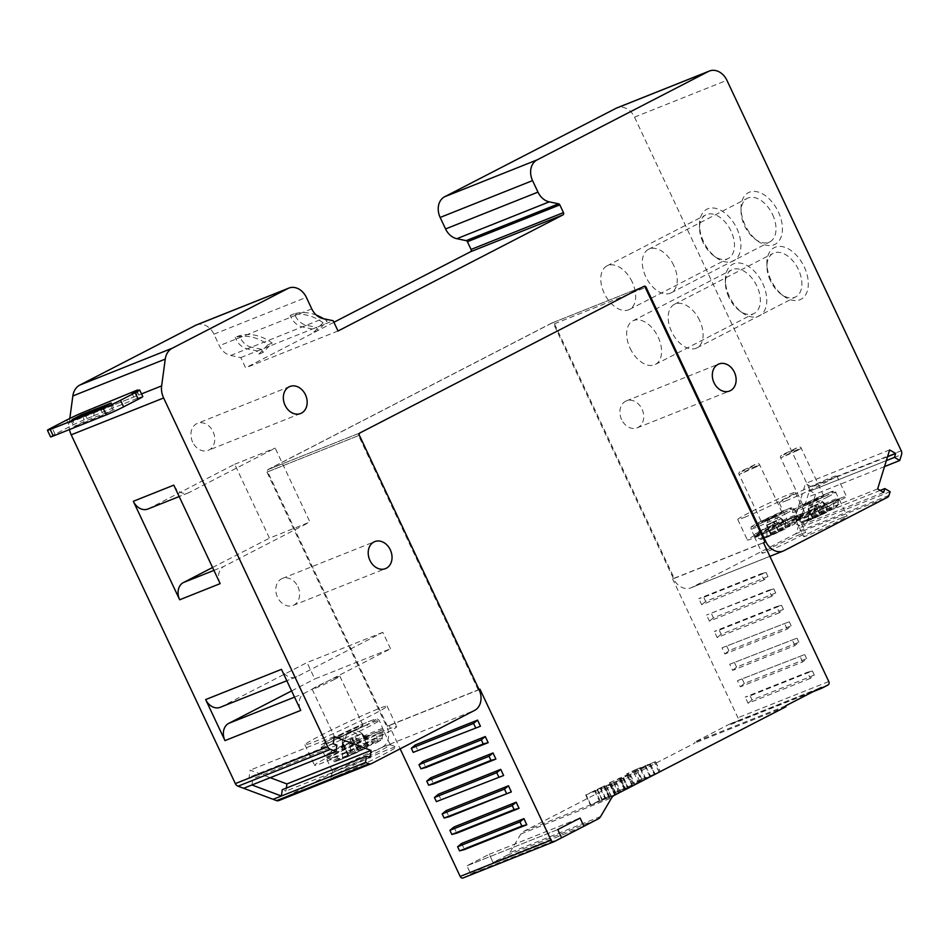 <?xml version="1.0" encoding="UTF-8"?>
<svg xmlns="http://www.w3.org/2000/svg" width="949" height="949" viewBox="0 0 949 949"><rect width="100%" height="100%" fill="white"/><g stroke="black" fill="none" stroke-linecap="round" stroke-linejoin="round"><path stroke-width="0.71" stroke-dasharray="4.75 3.56" d="M371.415 763.66L279.006 800.493L382.174 747.254A16.347 12.883 68.3 0 0 386.694 726.554L266.954 472.104A1.815 1.435 -111.7 0 1 267.452 469.814L551.654 323.123A1.815 1.435 -111.7 0 1 553.706 324.107L673.434 578.558A16.347 12.883 68.3 0 0 690.955 587.822A16.347 12.883 68.3 0 0 691.857 587.407L795.025 534.157A4.543 3.582 68.3 0 0 796.591 532.235L809.141 491.428A4.543 3.582 68.3 0 0 808.833 487.608L634.501 117.142A16.347 12.883 68.3 0 0 616.98 107.878M729.461 296.657A29.063 17.829 62.7 0 1 725.368 280.133A29.063 17.829 62.7 0 1 739.378 263.003A29.063 17.829 62.7 0 1 762.688 283.407A29.063 17.829 62.7 0 1 763.601 312.126A29.063 17.829 62.7 0 1 742.142 312.636A29.063 17.829 62.7 0 1 729.461 296.657M703.577 241.663A29.063 17.829 62.7 0 1 699.496 225.138A29.063 17.829 62.7 0 1 713.506 208.009A29.063 17.829 62.7 0 1 736.804 228.412A29.063 17.829 62.7 0 1 737.729 257.132A29.063 17.829 62.7 0 1 716.27 257.654A29.063 17.829 62.7 0 1 703.577 241.663M770.991 280.097A29.063 17.829 62.7 0 1 766.899 263.573A29.063 17.829 62.7 0 1 780.908 246.443A29.063 17.829 62.7 0 1 804.218 266.847A29.063 17.829 62.7 0 1 805.132 295.566A29.063 17.829 62.7 0 1 783.672 296.088A29.063 17.829 62.7 0 1 770.991 280.097M778.334 211.852A29.063 17.829 62.7 0 1 779.259 240.572A29.063 17.829 62.7 0 1 757.8 241.093A29.063 17.829 62.7 0 1 745.107 225.103A29.063 17.829 62.7 0 1 741.027 208.578A29.063 17.829 62.7 0 1 755.036 191.449A29.063 17.829 62.7 0 1 778.334 211.852M809.141 491.428L901.55 454.583M884.527 466.576L815.63 494.038L806.033 525.224L800.742 522.092L799.544 525.995L793.554 522.448L805.535 483.468L811.537 487.015L810.339 490.906L815.63 494.038L807.326 497.347M196.419 324.938A16.347 12.883 68.3 0 1 213.94 334.202L219.361 345.709A16.347 12.883 -111.7 0 0 230.643 355.46L240.785 357.583L245.613 367.844L333.906 322.269M69.811 418.462L69.23 422.732A18.161 14.318 68.3 0 0 69.479 429.565M192.647 442.115A14.532 11.447 -111.7 0 1 197.463 423.349A14.532 11.447 -111.7 0 1 213.039 431.581A14.532 11.447 -111.7 0 1 208.222 450.348A14.532 11.447 -111.7 0 1 192.647 442.115M297.903 586.696A14.532 11.447 -111.7 0 1 293.087 605.45A14.532 11.447 -111.7 0 1 277.511 597.218A14.532 11.447 -111.7 0 1 282.327 578.463A14.532 11.447 -111.7 0 1 297.903 586.696M621.619 419.612A14.532 11.447 -111.7 0 1 626.435 400.858A14.532 11.447 -111.7 0 1 642.01 409.09A14.532 11.447 -111.7 0 1 637.194 427.845A14.532 11.447 -111.7 0 1 621.619 419.612M338.022 330.999L245.613 367.844M240.785 357.583L333.182 320.738M251.948 784.977L252.802 778.678L249.124 777.302L250.085 770.161L270.216 777.694M336.907 745.143L252.802 778.678M286.349 788.073L285.934 791.086L282.256 789.71M370.039 757.551L285.934 791.086M334.19 736.626L250.085 770.161M333.218 743.767L249.124 777.302M337.891 775.535A36.323 1.708 154.8 0 1 330.513 777.753A36.323 1.708 154.8 0 1 352.743 765.582A36.323 1.708 154.8 0 1 388.865 749.224A36.323 1.708 154.8 0 1 396.172 746.851A36.323 1.708 154.8 0 1 375.472 758.465A36.323 1.708 154.8 0 1 337.891 775.535M842.297 517.62A24.069 1.139 154.8 0 1 847.184 516.09A24.069 1.139 154.8 0 1 832.937 523.978A24.069 1.139 154.8 0 1 808.524 535.058A24.069 1.139 154.8 0 1 803.637 536.588A24.069 1.139 154.8 0 1 817.884 528.7A24.069 1.139 154.8 0 1 842.297 517.62M800.766 534.18A24.069 1.139 154.8 0 1 805.654 532.65A24.069 1.139 154.8 0 1 791.407 540.539A24.069 1.139 154.8 0 1 766.994 551.618A24.069 1.139 154.8 0 1 762.106 553.148A24.069 1.139 154.8 0 1 776.353 545.26A24.069 1.139 154.8 0 1 800.766 534.18M888.999 495.39L796.591 532.235M890.138 491.689L797.729 528.534M880.197 490.419L800.742 522.092M883.649 492.46L799.544 525.995M877.647 488.913L793.554 522.448M889.64 449.933L805.535 483.468M887.552 456.706L811.537 487.015M886.354 460.597L810.339 490.906M800.802 518.64A24.069 1.139 -25.2 0 0 825.215 507.561A24.069 1.139 -25.2 0 0 839.462 499.672A24.069 1.139 -25.2 0 0 834.574 501.202A24.069 1.139 -25.2 0 0 810.161 512.282A24.069 1.139 -25.2 0 0 795.914 520.171A24.069 1.139 -25.2 0 0 800.802 518.64M839.995 498.415A31.78 1.495 154.8 0 1 846.449 496.386A31.78 1.495 154.8 0 1 827.635 506.813A31.78 1.495 154.8 0 1 795.392 521.44A31.78 1.495 154.8 0 1 788.927 523.457A31.78 1.495 154.8 0 1 807.741 513.041A31.78 1.495 154.8 0 1 839.995 498.415M785.736 500.918A31.78 1.495 -25.2 0 0 817.979 486.291A31.78 1.495 -25.2 0 0 836.793 475.876A31.78 1.495 -25.2 0 0 830.339 477.893A31.78 1.495 -25.2 0 0 798.085 492.519A31.78 1.495 -25.2 0 0 779.271 502.934A31.78 1.495 -25.2 0 0 785.736 500.918M759.271 535.2A24.069 1.139 -25.2 0 0 783.684 524.121A24.069 1.139 -25.2 0 0 797.931 516.232A24.069 1.139 -25.2 0 0 793.044 517.763A24.069 1.139 -25.2 0 0 768.631 528.842A24.069 1.139 -25.2 0 0 754.384 536.731A24.069 1.139 -25.2 0 0 759.271 535.2M798.465 514.975A31.78 1.495 154.8 0 1 804.918 512.946A31.78 1.495 154.8 0 1 786.104 523.374A31.78 1.495 154.8 0 1 753.862 537.988A31.78 1.495 154.8 0 1 747.397 540.017A31.78 1.495 154.8 0 1 766.211 529.601A31.78 1.495 154.8 0 1 798.465 514.975M744.206 517.478A31.78 1.495 -25.2 0 0 776.448 502.851A31.78 1.495 -25.2 0 0 795.262 492.424A31.78 1.495 -25.2 0 0 788.809 494.453A31.78 1.495 -25.2 0 0 756.555 509.079A31.78 1.495 -25.2 0 0 737.741 519.494A31.78 1.495 -25.2 0 0 744.206 517.478M339.149 769.781A31.78 1.495 154.8 0 1 332.684 771.81A31.78 1.495 154.8 0 1 332.696 771.727A31.78 1.495 154.8 0 1 352.15 761.074A31.78 1.495 154.8 0 1 383.752 746.756A31.78 1.495 154.8 0 1 390.146 744.692A31.78 1.495 154.8 0 1 390.205 744.74A31.78 1.495 154.8 0 1 371.391 755.155A31.78 1.495 154.8 0 1 339.149 769.781M333.348 757.468A31.78 1.495 -25.2 0 0 365.602 742.842A31.78 1.495 -25.2 0 0 384.416 732.426A31.78 1.495 -25.2 0 0 377.963 734.455A31.78 1.495 -25.2 0 0 345.709 749.069A31.78 1.495 -25.2 0 0 326.895 759.497A31.78 1.495 -25.2 0 0 333.348 757.468M387.512 729.52A45.41 2.135 154.8 0 1 396.741 726.626A45.41 2.135 154.8 0 1 369.861 741.513A45.41 2.135 154.8 0 1 323.799 762.403A45.41 2.135 154.8 0 1 314.57 765.297A45.41 2.135 154.8 0 1 341.45 750.41A45.41 2.135 154.8 0 1 387.512 729.52M314.143 741.881A45.41 2.135 -25.2 0 0 360.205 720.991A45.41 2.135 -25.2 0 0 387.085 706.103A45.41 2.135 -25.2 0 0 377.856 708.998A45.41 2.135 -25.2 0 0 331.794 729.888A45.41 2.135 -25.2 0 0 304.914 744.775A45.41 2.135 -25.2 0 0 314.143 741.881M220.263 707.29A13.618 10.736 68.3 0 0 221.01 706.946L307.037 662.544L314.76 678.962L390.561 648.748L304.534 693.15A13.618 10.736 -111.7 0 0 300.762 710.386M390.561 648.748L382.827 632.331L296.812 676.732A13.618 10.736 -111.7 0 1 296.064 677.076A13.618 10.736 -111.7 0 1 281.45 669.353M291.604 690.919L314.76 678.962M382.827 632.331L307.037 662.544M147.925 509.008A13.618 10.736 68.3 0 0 148.673 508.664L234.688 464.263L269.457 538.142L309.943 521.997L275.186 448.118L189.159 492.519A13.618 10.736 -111.7 0 1 188.412 492.863A13.618 10.736 -111.7 0 1 173.809 485.141M220.156 583.635A13.618 10.736 -111.7 0 1 223.928 566.387L309.943 521.997M212.564 567.502L269.457 538.142M234.688 464.263L275.186 448.118M728.868 297.262A24.52 15.042 62.7 0 1 725.416 283.324A24.52 15.042 62.7 0 1 731.643 269.884A24.52 15.042 62.7 0 1 756.899 286.088A24.52 15.042 62.7 0 1 754.135 313.467A24.52 15.042 62.7 0 1 739.579 310.75A24.52 15.042 62.7 0 1 728.868 297.262M630.1 348.247A24.52 15.042 -117.3 0 0 655.368 364.44A24.52 15.042 -117.3 0 0 658.131 337.073A24.52 15.042 -117.3 0 0 632.876 320.869A24.52 15.042 -117.3 0 0 630.1 348.247M702.995 242.268A24.52 15.042 62.7 0 1 699.543 228.329A24.52 15.042 62.7 0 1 705.759 214.901A24.52 15.042 62.7 0 1 731.027 231.093A24.52 15.042 62.7 0 1 728.251 258.472A24.52 15.042 62.7 0 1 713.695 255.756A24.52 15.042 62.7 0 1 702.995 242.268M632.259 282.078A24.52 15.042 -117.3 0 0 606.992 265.874A24.52 15.042 -117.3 0 0 604.228 293.253A24.52 15.042 -117.3 0 0 629.484 309.457A24.52 15.042 -117.3 0 0 632.259 282.078M770.398 280.702A24.52 15.042 62.7 0 1 766.946 266.764A24.52 15.042 62.7 0 1 773.174 253.336A24.52 15.042 62.7 0 1 798.429 269.528A24.52 15.042 62.7 0 1 795.665 296.907A24.52 15.042 62.7 0 1 781.11 294.19A24.52 15.042 62.7 0 1 770.398 280.702M699.662 320.513A24.52 15.042 -117.3 0 0 674.407 304.309A24.52 15.042 -117.3 0 0 671.631 331.687A24.52 15.042 -117.3 0 0 696.898 347.892A24.52 15.042 -117.3 0 0 699.662 320.513M772.557 214.533A24.52 15.042 62.7 0 1 769.781 241.912A24.52 15.042 62.7 0 1 755.226 239.207A24.52 15.042 62.7 0 1 744.526 225.72A24.52 15.042 62.7 0 1 741.074 211.769A24.52 15.042 62.7 0 1 747.29 198.341A24.52 15.042 62.7 0 1 772.557 214.533M673.79 265.518A24.52 15.042 -117.3 0 0 648.523 249.314A24.52 15.042 -117.3 0 0 645.759 276.693A24.52 15.042 -117.3 0 0 671.014 292.897A24.52 15.042 -117.3 0 0 673.79 265.518M323.656 318.745A49.953 39.372 -111.7 0 1 327.191 321.13L318.045 330.525L316.551 327.369L306.42 325.246A16.347 12.883 -111.7 0 1 295.127 315.495L294.332 313.787A49.953 39.372 -111.7 0 1 316.397 315.127M318.045 330.525L313.894 332.186L312.399 329.018L316.551 327.369M313.894 332.186L323.028 322.779L327.191 321.13M323.028 322.779A49.953 39.372 68.3 0 0 290.169 315.448L290.975 317.156A16.347 12.883 68.3 0 0 302.268 326.895L312.399 329.018M294.332 313.787L290.169 315.448M258.863 354.119L268.009 344.724A49.953 39.372 68.3 0 0 235.15 337.381L239.302 335.732A49.953 39.372 -111.7 0 1 272.161 343.063L263.015 352.47L258.863 354.119L257.369 350.964L247.238 348.841A16.347 12.883 68.3 0 1 235.945 339.09L240.097 337.441A16.347 12.883 -111.7 0 0 251.39 347.18L247.238 348.841M235.15 337.381L235.945 339.09M263.015 352.47L261.533 349.303L257.369 350.964M261.533 349.303L251.39 347.18M239.302 335.732L240.097 337.441M268.009 344.724L272.161 343.063M89.182 409.944L92.267 416.504L93.951 415.638A18.161 14.318 -111.7 0 1 94.129 412.803L94.912 406.979M137.391 390.727L136.703 395.828A18.161 14.318 68.3 0 0 136.526 398.663L140.037 397.465A13.618 0.641 -25.2 0 1 142.801 396.599M93.951 415.638L136.526 398.663M50.534 436.872A13.618 0.641 -25.2 0 1 55.078 434.179L69.74 426.611A13.618 0.641 -25.2 0 1 87.083 418.58L92.267 416.504M75.327 426.113L103.358 414.927L114.295 409.565L84.888 421.178L73.939 426.54L75.327 426.113L72.231 419.541M131.745 392.969L134.841 399.541M346.385 744.692A12.966 0.605 154.8 0 1 352.198 741.821L340.549 746.46A32.183 1.518 -25.2 0 0 335.4 749.069A32.183 1.518 -25.2 0 0 331.082 751.347L342.731 746.697A12.966 0.605 154.8 0 1 346.385 744.692M348.935 753.731L366.041 746.092A17.96 0.842 154.8 0 1 373.609 743.091L367.631 746.234L376.634 742.687C381.166 740.232 382.981 738.749 382.056 738.215A27.094 1.281 -25.2 0 0 355.994 749.022A27.094 1.281 -25.2 0 0 347.287 753.233L348.935 753.731C368.864 743.814 390.217 735.297 376.528 742.735L377.263 741.288L376.516 732.13L364.855 736.768A12.966 0.605 154.8 0 1 361.201 738.785A12.966 0.605 154.8 0 1 355.389 741.655L352.043 738.713L361.984 733.458L354.523 736.436L366.041 746.092M340.549 746.46L347.287 753.233M352.198 741.821L351.937 737.634L354.523 736.436M364.855 736.768L361.996 733.494L373.609 743.091M342.198 742.794L350.395 739.485L350.383 755.072A17.96 0.842 154.8 0 1 342.542 758.227L342.198 742.794L342.731 746.697M350.395 739.485L352.043 738.713M342.542 758.227L348.651 755.001L339.469 758.619L337.82 758.121L331.082 751.347M339.469 758.619C325.768 766.068 347.275 757.468 367.061 747.622L350.383 755.072M367.809 746.175L367.061 747.622L339.967 759.935C331.011 762.996 336.017 761.323 333.063 761.264A27.094 1.281 -25.2 0 0 359.09 750.386A27.094 1.281 -25.2 0 0 367.809 746.175L367.619 738.856A31.756 1.495 154.8 0 1 356.433 744.277A31.756 1.495 154.8 0 1 325.91 757.041A31.756 1.495 154.8 0 1 332.15 752.996M355.389 741.655L367.049 737.017L367.619 738.856M367.049 737.017A32.183 1.518 -25.2 0 0 372.186 734.407A32.183 1.518 -25.2 0 0 376.516 732.13M340.383 735.333A15.326 0.724 -25.2 0 0 335.27 738.369A15.326 0.724 -25.2 0 0 343.324 735.297A15.326 0.724 -25.2 0 0 357.892 728.346A15.326 0.724 -25.2 0 0 363.004 725.309A15.326 0.724 -25.2 0 0 354.95 728.381A15.326 0.724 -25.2 0 0 340.383 735.333M334.783 679.247A15.326 0.724 154.8 0 1 320.216 686.186A15.326 0.724 154.8 0 1 312.162 689.259A15.326 0.724 154.8 0 1 317.274 686.222A15.326 0.724 154.8 0 1 331.842 679.282A15.326 0.724 154.8 0 1 339.896 676.21A15.326 0.724 154.8 0 1 334.783 679.247M351.937 737.634L345.839 740.611A12.266 7.521 62.7 0 1 348.829 732.225A12.266 12.266 0 0 1 361.984 733.458L363.384 734.55L368.449 745.748M811.348 510.218L815.654 508.095L807.018 511.535A23.844 1.127 -25.2 0 0 803.21 513.468A23.844 1.127 -25.2 0 0 800.007 515.153L811.348 510.218M807.018 511.535L813.234 516.92L825.903 511.262A13.31 0.629 154.8 0 1 831.514 509.032L827.089 511.369L833.673 508.771L833.661 500.918L818.014 507.976L815.535 505.793L820.209 503.504A9.087 5.575 -117.3 0 0 813.459 500.847A9.087 5.575 62.7 0 0 813.151 500.989A9.087 9.087 0 0 0 808.275 508.237M815.654 508.095L815.452 504.987L817.374 504.109L825.903 511.262M820.209 503.504L822.902 501.902L817.374 504.109M825.025 504.358L822.913 501.926A9.087 9.087 0 0 0 813.151 500.989A9.087 5.575 62.7 0 0 810.944 507.205L808.418 508.628L808.643 511.713M808.251 508.818L814.313 506.363L814.313 517.917A13.31 0.629 154.8 0 1 808.501 520.242L808.418 508.628M814.313 506.363L815.535 505.793M808.501 520.242L813.032 517.857L806.223 520.538L800.007 515.153M806.223 520.538C796.081 526.054 811.964 519.708 826.662 512.389L814.313 517.917M805.001 520.171A20.071 0.949 -25.2 0 0 801.478 522.496A20.071 0.949 -25.2 0 0 820.766 514.441A20.071 0.949 -25.2 0 0 827.208 511.321L827.077 505.9A23.523 1.103 154.8 0 1 818.785 509.921A23.523 1.103 154.8 0 1 796.187 519.364A23.523 1.103 154.8 0 1 800.802 516.375M818.014 507.976L826.65 504.536L827.077 505.9M826.65 504.536A23.844 1.127 -25.2 0 0 830.458 502.602A23.844 1.127 -25.2 0 0 833.661 500.918M806.899 503.29L803.115 505.532L809.082 503.255L823.661 495.864L806.899 503.29M813.234 516.92C827.979 509.589 843.815 503.267 833.673 508.771L834.218 507.703A20.071 0.949 -25.2 0 0 837.777 505.426A20.071 0.949 -25.2 0 0 818.465 513.433A20.071 0.949 -25.2 0 0 812.012 516.553M831.514 509.032L822.913 501.926L827.694 511.013M769.758 526.802L774.064 524.667L765.44 528.119A23.844 1.127 -25.2 0 0 761.632 530.04A23.844 1.127 -25.2 0 0 758.429 531.737L769.758 526.802M765.44 528.119L771.656 533.492L784.325 527.834A13.31 0.629 154.8 0 1 789.924 525.616L785.499 527.941L792.083 525.355L792.071 517.49L776.424 524.548L773.957 522.377L778.619 520.088A9.087 5.575 -117.3 0 0 771.869 517.43A9.087 5.575 62.7 0 0 771.561 517.573A9.087 9.087 0 0 0 766.685 524.809M774.064 524.667L773.874 521.57L775.784 520.681L784.325 527.834M778.619 520.088L781.312 518.474L775.784 520.681M783.435 520.93L781.324 518.51L789.924 525.616M766.662 525.39L772.723 522.946L772.723 534.489A13.31 0.629 154.8 0 1 766.911 536.826L767.053 528.285M772.723 522.946L773.957 522.377M766.911 536.826L771.442 534.441L764.645 537.122L758.429 531.737M764.645 537.122C754.502 542.638 770.374 536.292 785.072 528.973L772.723 534.489M763.411 536.754A20.071 0.949 -25.2 0 0 759.888 539.079A20.071 0.949 -25.2 0 0 779.176 531.013A20.071 0.949 -25.2 0 0 785.63 527.893L785.487 522.472A23.523 1.103 154.8 0 1 777.207 526.493A23.523 1.103 154.8 0 1 754.597 535.948A23.523 1.103 154.8 0 1 759.212 532.947M776.424 524.548L785.06 521.108L785.487 522.472M785.06 521.108A23.844 1.127 -25.2 0 0 788.868 519.186A23.844 1.127 -25.2 0 0 792.071 517.49M765.309 519.862L761.525 522.116L767.492 519.838L782.071 512.448L765.309 519.862M771.656 533.492C786.389 526.161 802.225 519.838 792.083 525.355L792.64 524.275A20.071 0.949 -25.2 0 0 796.187 521.997A20.071 0.949 -25.2 0 0 776.875 530.005A20.071 0.949 -25.2 0 0 770.422 533.136M773.874 521.57L769.354 523.777A9.087 5.575 62.7 0 1 771.561 517.573A9.087 9.087 0 0 1 781.312 518.474L786.104 527.585M785.594 705.866L694.739 742.094L730.433 723.672L730.813 724.49L737.183 721.204A2.728 2.147 68.3 0 0 737.942 717.752L672.663 579.044L674.193 578.249L554.465 323.799A1.815 1.435 68.3 0 0 552.413 322.826L268.223 469.506A1.815 1.435 68.3 0 0 267.713 471.807L387.453 726.258L479.055 689.638M478.296 690.03L358.568 435.579A1.815 1.435 -111.7 0 1 359.066 433.29L643.268 286.598A1.815 1.435 -111.7 0 1 643.683 286.479M489.221 854.29L580.076 818.074L489.221 854.29L493.089 862.499L489.221 854.29L466.92 865.808L489.221 854.29M557.763 829.58L466.92 865.808L470.787 874.005L466.92 865.808L557.763 829.58M463.242 877.896L493.089 862.499L583.932 826.282L493.089 862.499L507.217 855.203A9.537 7.521 68.3 0 0 509.803 852.7L520.811 834.052A9.537 7.521 -111.7 0 1 523.397 831.549L695.131 742.913L694.739 742.094M785.986 706.697L695.131 742.913M730.433 723.672L821.276 687.456M387.453 726.258L389.102 725.404L400.134 748.832M730.813 724.49L812.973 691.738M763.518 542.816L672.663 579.044M781.513 605.308L783.435 609.412L779.461 612.722L776.567 606.601L781.513 605.308L719.212 630.148L714.277 631.429L776.567 606.601M779.461 612.722L717.159 637.562L714.277 631.429M732.604 670.397L736.59 667.076L798.892 642.248L794.906 645.557L732.604 670.397L729.722 664.264L796.958 638.143L729.722 664.264M794.906 645.557L792.024 639.424M812.403 670.967L814.337 675.071L810.351 678.393L807.469 672.26L812.403 670.967L750.113 695.807L745.179 697.1L807.469 672.26M810.351 678.393L748.061 703.233L745.179 697.1M724.882 653.98L728.868 650.67L791.169 625.83L787.184 629.14L724.882 653.98L721.999 647.847L789.236 621.725L721.999 647.847M787.184 629.14L784.301 623.007M766.057 572.472L767.99 576.577L764.004 579.898L761.122 573.765L766.057 572.472L703.767 597.312L698.82 598.605L761.122 573.765M764.004 579.898L701.714 604.738L698.82 598.605M740.339 686.815L744.313 683.494L806.614 658.665L802.629 661.975L740.339 686.815L737.444 680.682L804.681 654.561L737.444 680.682M802.629 661.975L799.746 655.842M773.779 588.89L775.713 592.995L771.727 596.316L768.844 590.183L773.779 588.89L706.554 615.023L768.844 590.183M771.727 596.316L709.437 621.144L706.554 615.023M674.193 578.249L765.048 542.033L673.434 578.558M479.957 689.176L389.102 725.404M453.895 827.042L456.777 833.175M422.993 761.371L425.876 767.504M438.438 794.206L441.321 800.339M415.271 744.953L418.153 751.086M446.16 810.624L449.055 816.757M430.716 777.789L433.598 783.921M461.617 843.459L464.5 849.58M561.63 837.789L470.787 874.005L561.63 837.789M783.435 609.412L721.145 634.252L719.212 630.148M717.159 637.562L721.145 634.252M736.59 667.076L734.656 662.971M798.892 642.248L796.958 638.143M814.337 675.071L752.047 699.911L750.113 695.807M748.061 703.233L752.047 699.911M728.868 650.67L726.934 646.566M791.169 625.83L789.236 621.725M767.99 576.577L705.688 601.417L703.767 597.312M701.714 604.738L705.688 601.417M744.313 683.494L742.391 679.389M806.614 658.665L804.681 654.561M775.713 592.995L713.423 617.835L711.489 613.73M709.437 621.144L713.423 617.835M636.364 769.319L655.522 761.667L626.672 773.874L636.364 769.319L641.133 779.473L660.302 771.834M641.133 779.473L631.678 783.957L655.261 774.23M609.602 782.735L650.599 764.325L621.109 779.093L627.479 775.606L609.602 782.735L614.371 792.889L632.248 785.76L628.511 788.038M655.379 774.479L614.371 792.889M628.629 788.287L614.952 794.693L601.903 799.877L609.4 795.95L599.187 800.648L590.705 805.096L613.706 795.642M597.49 789.497L623.849 778.133L604.928 787.338L585.699 795.013L604.62 785.796L597.49 789.497L602.271 799.663M634.501 117.142L726.91 80.297M901.242 450.763L808.833 487.608M230.643 355.46L323.051 318.615M311.758 308.864L219.361 345.709M213.94 334.202L306.349 297.357M69.23 422.732L141.531 393.906M382.174 747.254L474.583 710.41M479.091 689.709L386.694 726.554M266.954 472.104L359.363 435.271M359.861 432.969L267.452 469.814M551.654 323.123L644.063 286.278M554.465 323.799L645.308 287.583L553.706 324.107M784.265 550.562L691.857 587.407M795.025 534.157L887.434 497.323M296.812 676.732L221.01 706.946M294.534 697.135L304.534 693.15M189.159 492.519L148.673 508.664M213.916 570.385L223.928 566.387M290.975 317.156L295.127 315.495M306.42 325.246L302.268 326.895M136.703 395.828L94.129 412.803M87.083 418.58L83.986 412.008M136.941 390.893L140.037 397.465M55.078 434.179L51.993 427.608M66.644 420.051L69.74 426.611M82.243 415.555L84.888 421.178M100.274 408.367L103.358 414.927M112.919 409.992L109.989 403.788M357.619 750.268L351.937 738.192M342.233 742.011A12.266 12.266 0 0 1 348.829 732.225A12.266 7.521 62.7 0 1 349.232 732.047A12.266 7.521 -117.3 0 1 358.342 735.629M345.839 740.611L342.435 742.533M342.47 743.079L348.153 755.155M347.832 755.487L342.198 743.506M358.663 750.967L353.313 739.591M350.145 740.944L355.543 752.415M337.82 758.121A27.094 1.281 -25.2 0 0 333.063 761.264L324.914 755.938A32.183 1.518 -25.2 0 0 331.45 753.897A32.183 1.518 -25.2 0 0 367.287 737.515M331.32 751.845A32.183 1.518 -25.2 0 0 324.914 755.938L321.059 747.753A32.183 1.518 154.8 0 1 331.794 741.383A32.183 1.518 154.8 0 1 372.767 722.403A32.183 1.518 154.8 0 1 379.303 720.35A32.183 1.518 154.8 0 1 368.568 726.72A32.183 1.518 154.8 0 1 327.595 745.712A32.183 1.518 154.8 0 1 321.059 747.753C323.585 741.999 314.807 748.951 332.067 738.654A2.456 1.507 -117.3 0 0 331.794 741.383M376.741 732.628A32.183 1.518 -25.2 0 0 383.147 728.535A32.183 1.518 -25.2 0 0 376.623 730.588A32.183 1.518 -25.2 0 0 340.786 746.97M366.124 725.072A29.727 1.4 154.8 0 1 328.271 742.604A29.727 1.4 154.8 0 1 332.15 738.607A29.727 1.4 154.8 0 1 370.003 721.074A29.727 1.4 154.8 0 1 366.124 725.072A2.456 1.507 62.7 0 1 368.568 726.72M332.15 738.607A2.456 1.507 -117.3 0 0 332.067 738.654C348.236 730.481 361.913 724.229 373.076 719.888C379.398 718.571 375.341 717.871 379.303 720.35L383.36 730.006A31.756 1.495 154.8 0 1 377.085 733.968M341.616 748.109A31.756 1.495 154.8 0 1 352.803 742.687A31.756 1.495 154.8 0 1 383.36 730.006L382.056 738.215A27.094 1.281 -25.2 0 1 377.263 741.288M362.779 734.704L368.129 746.08M355.104 736.839L360.739 748.82M819.675 514.358L815.464 505.402M815.452 504.987L810.944 507.205M808.453 509.02L812.664 517.976M812.427 518.213L808.24 509.34M820.446 514.868L816.472 506.446M814.135 507.454L818.133 515.948M800.185 515.521A23.844 1.127 -25.2 0 0 795.44 518.557A23.844 1.127 -25.2 0 0 800.28 517.039A23.844 1.127 -25.2 0 0 826.828 504.904M827.777 496.908A23.844 1.127 154.8 0 1 797.433 510.977A23.844 1.127 154.8 0 1 792.593 512.496A23.844 1.127 154.8 0 1 800.541 507.774A23.844 1.127 154.8 0 1 830.885 493.705A23.844 1.127 154.8 0 1 835.725 492.187A23.844 1.127 154.8 0 1 827.777 496.908A1.815 1.115 62.7 0 0 825.974 495.686A22.029 1.032 154.8 0 1 797.931 508.676A22.029 1.032 154.8 0 1 800.802 505.722A1.815 1.115 -117.3 0 0 800.742 505.746A1.815 1.115 -117.3 0 0 800.541 507.774M833.839 501.286A23.844 1.127 -25.2 0 0 838.584 498.249A23.844 1.127 -25.2 0 0 833.744 499.767A23.844 1.127 -25.2 0 0 807.196 511.902M800.802 505.722A22.029 1.032 154.8 0 1 828.845 492.721A22.029 1.032 154.8 0 1 825.974 495.686M797.468 450.514L780.719 457.928L795.298 450.538L801.253 448.26L797.468 450.514A1.815 1.115 62.7 0 0 795.665 449.28L783.518 454.903L784.764 453.622A1.815 1.115 -117.3 0 0 784.704 453.658A1.815 1.115 -117.3 0 0 784.503 455.674M784.764 453.622L796.899 447.999L795.665 449.28M807.813 512.757A23.523 1.103 154.8 0 1 816.104 508.735A23.523 1.103 154.8 0 1 838.738 499.34A23.523 1.103 154.8 0 1 834.088 502.282M823.495 502.828L827.457 511.25M817.801 504.405L821.988 513.279M778.085 530.93L773.874 521.986M769.354 523.777L766.828 525.2M766.863 525.604L771.074 534.548M770.837 534.797L766.662 525.924M778.856 531.452L774.894 523.029M772.545 524.026L776.543 532.519M758.595 532.104A23.844 1.127 -25.2 0 0 753.85 535.129A23.844 1.127 -25.2 0 0 758.69 533.623A23.844 1.127 -25.2 0 0 785.238 521.487M786.187 513.492A23.844 1.127 154.8 0 1 755.843 527.561A23.844 1.127 154.8 0 1 751.003 529.067A23.844 1.127 154.8 0 1 758.951 524.346A23.844 1.127 154.8 0 1 789.307 510.289A23.844 1.127 154.8 0 1 794.135 508.771A23.844 1.127 154.8 0 1 786.187 513.492A1.815 1.115 62.7 0 0 784.384 512.258A22.029 1.032 154.8 0 1 756.341 525.26A22.029 1.032 154.8 0 1 759.212 522.294A1.815 1.115 -117.3 0 0 759.153 522.33A1.815 1.115 -117.3 0 0 758.951 524.346M792.249 517.869A23.844 1.127 -25.2 0 0 796.994 514.832A23.844 1.127 -25.2 0 0 792.154 516.351A23.844 1.127 -25.2 0 0 765.606 528.486M759.212 522.294A22.029 1.032 154.8 0 1 787.255 509.305A22.029 1.032 154.8 0 1 784.384 512.258M755.879 467.086L739.129 474.512L753.708 467.11L759.663 464.844L755.879 467.086A1.815 1.115 62.7 0 0 754.075 465.864L741.928 471.487L743.174 470.206A1.815 1.115 -117.3 0 0 743.114 470.229A1.815 1.115 -117.3 0 0 742.913 472.258M743.174 470.206L755.321 464.583L754.075 465.864M766.223 529.328A23.523 1.103 154.8 0 1 774.514 525.319A23.523 1.103 154.8 0 1 797.148 515.924A23.523 1.103 154.8 0 1 792.498 518.854M781.905 519.411L785.867 527.834M776.223 520.989L780.398 529.862M507.217 855.203L598.06 818.987M600.658 816.484L509.803 852.7M520.811 834.052L611.654 797.836M614.252 795.333L523.397 831.549M737.183 721.204L828.038 684.988M828.785 681.536L737.942 717.752M643.268 286.598L552.413 322.826M268.223 469.506L359.066 433.29M358.568 435.579L267.713 471.807M641.821 779.176L637.04 769.022M655.296 761.739L660.077 771.905M632.568 783.447L627.787 773.293M626.898 773.803L631.678 783.957M649.935 776.685L645.154 766.531M645.842 766.223L650.623 776.389M659.081 772.189L654.407 762.261M615.26 792.379L610.492 782.225M632.248 785.76L627.479 775.606M627.325 775.76L632.105 785.914M625.355 789.402L620.575 779.248M621.109 779.093L625.889 789.248M634.312 784.977L629.673 775.131M630.421 774.764L635.047 784.598M654.846 774.372L650.219 764.538M649.685 764.692L654.466 774.847M645.901 778.821L641.121 768.666M640.373 769.022L645.154 779.176M639.97 781.857L635.189 771.703M633.766 772.356L638.547 782.522M624.513 788.109L619.733 777.955M619.056 778.251L623.837 788.405M602.129 799.805L597.348 789.651M609.033 796.175L604.252 786.009M603.706 786.163L608.487 796.318M599.922 800.292L595.142 790.137M594.406 790.493L599.187 800.648M590.859 804.954L586.079 794.788M585.924 794.942L590.705 805.096M609.033 797.801L604.252 787.634M604.928 787.338L609.709 797.492M620.148 792.285L615.521 782.439M616.257 782.071L620.883 791.905M628.096 788.18L623.481 778.346M622.935 778.5L627.716 788.655M619.151 792.629L614.371 782.462M613.623 782.83L618.404 792.984M616.375 794.04L611.595 783.874M610.171 784.538L614.952 794.693M611.097 796.235L606.316 786.069M606.47 785.926L611.251 796.081M614.857 794.218L610.077 784.064M609.531 784.206L614.311 794.372M605.747 798.334L600.966 788.18M600.29 788.477L605.071 798.631M551.749 323.075L644.157 286.23M690.955 587.822L769.888 556.351M839.462 499.672L847.184 516.09M836.793 475.876L846.449 496.386M779.271 502.934L788.927 523.457M795.914 520.171L803.637 536.588M797.931 516.232L805.654 532.65M795.262 492.424L804.918 512.946M737.741 519.494L747.397 540.017M754.384 536.731L762.106 553.148M332.696 771.727L330.513 777.753M390.146 744.692L396.172 746.851M384.416 732.426L390.205 744.74M387.085 706.103L396.741 726.626M304.914 744.775L314.57 765.297M326.895 759.497L332.684 771.81M296.064 677.076L286.823 680.753M188.412 492.863L179.171 496.541M289.872 386.504L197.463 423.349M300.631 413.503L208.222 450.348M293.087 605.45L385.496 568.617M282.327 578.463L374.736 541.618M626.435 400.858L718.832 364.013M637.194 427.845L729.603 391.012M725.416 283.324L725.368 280.133M739.579 310.75L742.142 312.636M655.368 364.44L754.135 313.467M632.876 320.869L731.643 269.884M699.543 228.329L699.496 225.138M606.992 265.874L705.759 214.901M629.484 309.457L728.251 258.472M713.695 255.756L716.27 257.654M766.946 266.764L766.899 263.573M674.407 304.309L773.174 253.336M696.898 347.892L795.665 296.907M781.11 294.19L783.672 296.088M755.226 239.207L757.8 241.093M741.074 211.769L741.027 208.578M648.523 249.314L747.29 198.341M671.014 292.897L769.781 241.912M70.855 419.98L73.939 426.54M111.211 402.993L114.295 409.565M348.651 755.001L342.34 741.572M312.162 689.259L335.27 738.369M339.896 676.21L363.004 725.309M361.569 733.363L367.631 746.234M813.032 517.857L808.346 507.917M826.721 512.365L807.196 521.274C799.533 523.978 803.945 522.472 801.478 522.496L795.44 518.557L792.593 512.496C793.032 509.139 790.849 511.475 800.742 505.746L830.114 492.223C833.352 490.597 835.215 490.586 835.725 492.187L838.584 498.249L837.777 505.426C838.204 505.995 836.864 507.098 833.756 508.735M823.661 495.864L801.253 448.26C800.327 444.832 794.633 449.435 784.704 453.658C780.968 455.117 779.627 456.54 780.719 457.928L803.115 505.532M822.593 501.831L827.089 511.369M771.442 534.441L766.756 524.489M785.131 528.949L765.606 537.858C757.943 540.55 762.355 539.056 759.888 539.079L753.85 535.129L751.003 529.067C751.454 525.722 749.271 528.047 759.153 522.33L788.536 508.794C791.763 507.169 793.625 507.169 794.135 508.771L796.994 514.832L796.187 521.997C796.614 522.579 795.286 523.682 792.166 525.307M782.071 512.448L759.663 464.844C758.737 461.404 753.043 466.018 743.114 470.229C739.378 471.689 738.049 473.124 739.129 474.512L761.525 522.116M781.015 518.415L785.499 527.941M552.508 322.779L643.363 286.551M626.672 773.874L631.453 784.028M655.522 761.667L660.196 771.608M609.365 782.806L614.145 792.961M627.704 775.535L632.485 785.689M620.195 779.461L624.976 789.627M650.599 764.325L655.237 774.17M597.123 789.722L601.903 799.877M604.62 785.796L609.4 795.95M585.699 795.013L590.48 805.167M623.849 778.133L628.487 787.978M606.091 786.14L610.871 796.306M610.444 783.838L615.225 793.993"/><path stroke-width="1.42" d="M769.888 556.351L783.364 550.978A16.347 12.883 -111.7 0 0 784.265 550.562L887.434 497.323A4.543 3.582 -111.7 0 0 888.999 495.39L890.138 491.689L884.848 488.569L883.649 492.46L877.647 488.913L889.64 449.933L895.642 453.48L894.444 457.382L899.735 460.514L901.55 454.583A4.543 3.582 -111.7 0 0 901.242 450.763L726.91 80.297A16.347 12.883 -111.7 0 0 709.389 71.033A16.347 12.883 -111.7 0 0 708.488 71.436L537.075 159.907A16.347 12.883 -111.7 0 0 532.555 180.607L537.976 192.113A16.347 12.883 -111.7 0 0 549.257 201.852L456.849 238.697L466.161 240.643A1.815 1.435 -111.7 0 1 467.418 241.734L471.048 249.445A1.815 1.435 -111.7 0 1 470.55 251.746L333.906 322.269M783.364 550.978A16.347 12.883 -111.7 0 1 765.843 541.713L646.103 287.262A1.815 1.435 68.3 0 0 644.063 286.278L359.861 432.969A1.815 1.435 68.3 0 0 359.363 435.271L479.091 689.709A16.347 12.883 -111.7 0 1 474.583 710.41L371.415 763.66A4.543 3.582 -111.7 0 1 371.166 763.767A4.543 3.582 -111.7 0 1 369.007 763.779L365.507 762.474L366.361 756.175L370.039 757.551L371.012 750.41L334.19 736.626L333.218 743.767L336.907 745.143L336.053 751.454L330.454 749.354A4.543 3.582 -111.7 0 1 327.749 746.768L163.619 397.975A18.161 14.318 -111.7 0 1 161.638 385.887L165.256 359.113A18.161 14.318 -111.7 0 1 172.267 348.212L287.927 288.508A16.347 12.883 -111.7 0 1 288.828 288.105A16.347 12.883 -111.7 0 1 306.349 297.357L311.758 308.864A16.347 12.883 68.3 0 0 323.051 318.615L333.182 320.738L338.022 330.999L562.959 214.901A1.815 1.435 68.3 0 0 563.457 212.612L559.827 204.889A1.815 1.435 68.3 0 0 558.57 203.81L549.257 201.852M305.448 394.748A14.532 11.447 68.3 0 0 289.872 386.504A14.532 11.447 68.3 0 0 285.056 405.27A14.532 11.447 68.3 0 0 300.631 413.503A14.532 11.447 68.3 0 0 305.448 394.748M390.312 549.851A14.532 11.447 68.3 0 0 374.736 541.618A14.532 11.447 68.3 0 0 369.92 560.373A14.532 11.447 68.3 0 0 385.496 568.617A14.532 11.447 68.3 0 0 390.312 549.851M714.028 382.767A14.532 11.447 68.3 0 0 729.603 391.012A14.532 11.447 68.3 0 0 734.407 372.245A14.532 11.447 68.3 0 0 718.832 364.013A14.532 11.447 68.3 0 0 714.028 382.767M456.849 238.697A16.347 12.883 68.3 0 1 445.567 228.946L440.158 217.451A16.347 12.883 68.3 0 1 444.666 196.751L616.079 108.281A16.347 12.883 68.3 0 1 616.98 107.878L709.389 71.033M899.735 460.514L884.527 466.576M288.828 288.105L196.419 324.938A16.347 12.883 68.3 0 0 195.518 325.353L79.858 385.045A18.161 14.318 68.3 0 0 72.848 395.958L69.811 418.462M69.479 429.565A18.161 14.318 68.3 0 0 71.211 434.82L235.34 783.601A4.543 3.582 68.3 0 0 238.045 786.199L276.598 800.624A4.543 3.582 68.3 0 0 278.757 800.612A4.543 3.582 68.3 0 0 279.006 800.493M286.823 680.753L220.263 707.29A13.618 10.736 68.3 0 1 205.66 699.567L224.972 740.611A13.618 10.736 68.3 0 1 228.733 723.363L291.604 690.919M224.972 740.611L300.762 710.386L281.45 669.353L205.66 699.567M179.171 496.541L147.925 509.008A13.618 10.736 68.3 0 1 133.323 501.286L179.669 599.78A13.618 10.736 68.3 0 1 183.43 582.532L212.564 567.502M179.669 599.78L220.156 583.635L173.809 485.141L133.323 501.286M330.454 749.354L238.045 786.199M336.053 751.454L243.644 788.287M366.361 756.175L282.256 789.71L281.402 796.009L251.948 784.977M270.216 777.694L286.906 783.945L286.349 788.073M365.507 762.474L273.098 799.319M371.012 750.41L286.906 783.945M276.598 800.624L369.007 763.779M884.848 488.569L880.197 490.419M895.642 453.48L887.552 456.706M894.444 457.382L886.354 460.597M316.397 315.127A49.953 39.372 -111.7 0 1 323.656 318.745M137.486 390.003L131.745 392.969L136.941 390.893A13.618 0.641 154.8 0 1 139.705 390.027A13.618 0.641 154.8 0 1 135.173 392.732L120.511 400.288A13.618 0.641 154.8 0 1 103.168 408.331L50.214 429.446A13.618 0.641 154.8 0 1 47.45 430.312A13.618 0.641 154.8 0 1 51.993 427.608L66.644 420.051A13.618 0.641 154.8 0 1 83.986 412.008L137.486 390.003L137.391 390.727M47.45 430.312L50.534 436.872A13.618 0.641 -25.2 0 0 53.31 436.006L106.264 414.891A13.618 0.641 -25.2 0 0 123.607 406.86L138.257 399.292A13.618 0.641 -25.2 0 0 142.801 396.599L139.705 390.027M81.792 414.606L72.231 419.541L100.274 408.367L111.211 402.993L81.792 414.606L82.243 415.555M557.763 829.58L580.076 818.074L557.763 829.58L561.63 837.789L557.763 829.58M643.683 286.479A1.815 1.435 -111.7 0 1 645.308 287.583L765.048 542.033L763.518 542.816L828.785 681.536A2.728 2.147 -111.7 0 1 828.038 684.988L821.668 688.274L821.276 687.456L785.594 705.866L785.986 706.697L614.252 795.333A9.537 7.521 68.3 0 0 611.654 797.836L600.658 816.484A9.537 7.521 -111.7 0 1 598.06 818.987L554.097 841.68A2.728 2.147 -111.7 0 1 551.025 840.209L479.957 689.176L479.055 689.638M583.932 826.282L580.076 818.074L583.932 826.282M400.134 748.832L460.17 876.425A2.728 2.147 68.3 0 0 463.242 877.896L553.789 841.799M812.973 691.738L821.668 688.274M456.777 833.175L519.067 808.334L514.133 809.616L451.843 834.456L456.777 833.175M516.185 802.202L453.895 827.042L449.909 830.351L512.199 805.511L516.185 802.202L519.067 808.334M425.876 767.504L488.177 742.664L483.231 743.957L420.941 768.797L425.876 767.504M485.283 736.543L422.993 761.371L419.007 764.692L481.309 739.852L485.283 736.543L488.177 742.664M498.688 776.792L496.754 772.688L500.74 769.366L503.622 775.499L436.386 801.632L503.622 775.499M500.74 769.366L438.438 794.206L434.452 797.528L436.386 801.632M475.508 727.539L473.575 723.435L477.561 720.125L480.443 726.246L413.218 752.379L480.443 726.246M477.561 720.125L415.271 744.953L411.285 748.275L413.218 752.379M449.055 816.757L511.345 791.917L444.108 818.038L449.055 816.757M508.462 785.784L446.16 810.624L442.187 813.934L504.477 789.105L508.462 785.784L511.345 791.917M433.598 783.921L495.9 759.081L490.953 760.374L428.663 785.214L433.598 783.921M493.017 752.948L430.716 777.789L426.73 781.11L489.032 756.27L493.017 752.948L495.9 759.081M464.5 849.58L526.79 824.752L521.855 826.033L459.565 850.873L464.5 849.58M523.907 818.619L461.617 843.459L457.632 846.769L519.922 821.929L523.907 818.619L526.79 824.752M449.909 830.351L451.843 834.456M512.199 805.511L514.133 809.616M419.007 764.692L420.941 768.797M481.309 739.852L483.231 743.957M496.754 772.688L434.452 797.528M473.575 723.435L411.285 748.275M442.187 813.934L444.108 818.038M504.477 789.105L506.41 793.21M426.73 781.11L428.663 785.214M489.032 756.27L490.953 760.374M457.632 846.769L459.565 850.873M519.922 821.929L521.855 826.033M655.261 774.23L660.196 771.608M628.511 788.038L655.237 774.17M613.706 795.642L628.487 787.978M708.488 71.436L616.079 108.281M444.666 196.751L537.075 159.907M532.555 180.607L440.158 217.451M445.567 228.946L537.976 192.113M466.161 240.643L558.57 203.81M559.827 204.889L467.418 241.734M471.048 249.445L563.457 212.612M562.959 214.901L470.55 251.746M287.927 288.508L195.518 325.353M79.858 385.045L172.267 348.212M165.256 359.113L72.848 395.958M141.531 393.906L161.638 385.887M163.619 397.975L71.211 434.82M235.34 783.601L327.749 746.768M646.103 287.262L645.308 287.583M765.048 542.033L765.843 541.713M228.733 723.363L294.534 697.135M183.43 582.532L213.916 570.385M138.257 399.292L135.173 392.732M120.511 400.288L123.607 406.86M106.264 414.891L103.168 408.331M50.214 429.446L53.31 436.006M460.17 876.425L551.025 840.209M278.757 800.612L371.166 763.767M463.1 877.967L553.943 841.751"/></g></svg>

